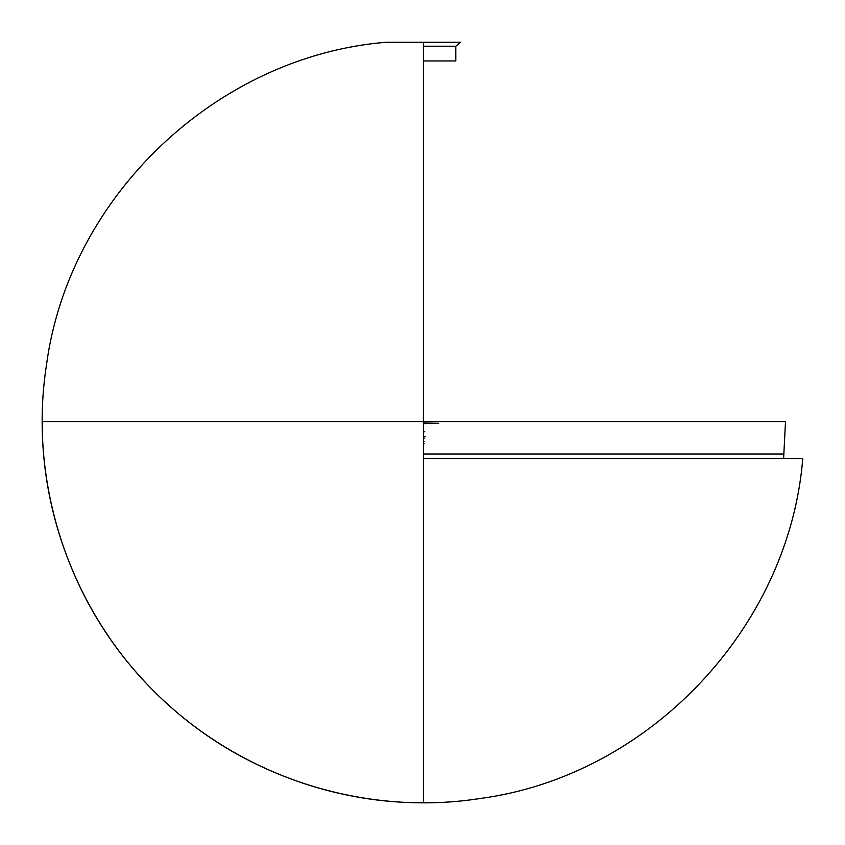 <?xml version="1.0" encoding="UTF-8"?>
<svg xmlns="http://www.w3.org/2000/svg" width="845" height="845" viewBox="0 0 845 845"><rect width="100%" height="100%" fill="white"/><g stroke="black" fill="none" stroke-linecap="round" stroke-linejoin="round"><path stroke-width="1.27" d="M423.408 436.971L425.172 436.622M423.408 443.995L424.179 443.857M460.514 42.25L455.804 46.221L455.804 60.946L455.804 46.221L423.408 46.221L455.804 46.221L460.514 42.25L386.292 42.25C216.774 55.939 68.889 196.389 46.475 364.977C29.152 476.041 64.579 593.76 140.312 676.824C211.282 756.296 316.854 803.268 423.408 802.75L423.408 42.25L386.292 42.25M784.054 453.997L423.408 453.997M423.408 516.58L423.408 671.902M423.408 421.592L42.25 421.592L785.501 421.592L423.408 421.592L423.408 802.296L423.408 458.708L802.75 458.708C789.061 628.226 648.611 776.111 480.023 798.525C368.959 815.847 251.24 780.421 168.176 704.688C88.704 633.718 41.732 528.146 42.25 421.592M423.408 422.922L438.777 423.324L423.408 423.683M423.408 60.946L455.804 60.946M423.408 782.977L423.408 458.708M423.408 431.383L424.729 431.679L423.408 431.975M423.408 437.794L424.211 438.101L423.408 438.386M423.408 441.196L424.074 441.502L423.408 441.808M783.6 458.708L785.501 421.592"/></g></svg>
